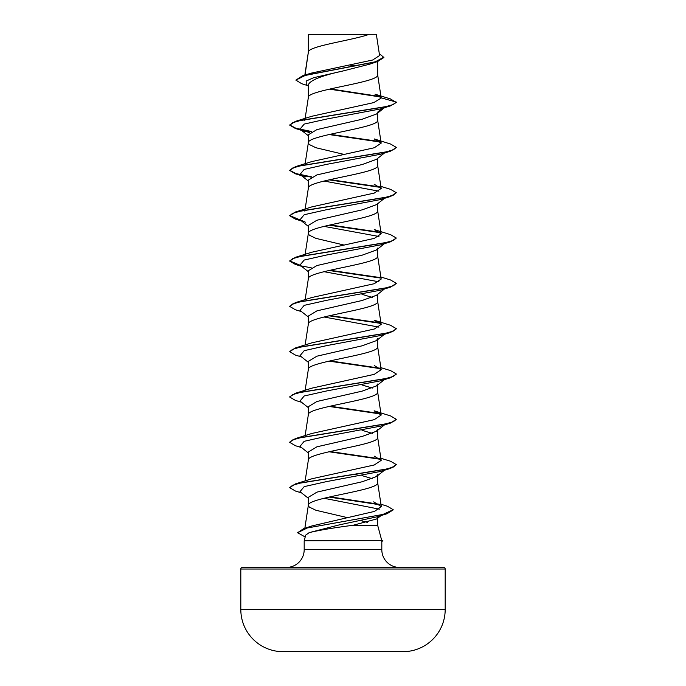 <?xml version="1.0" encoding="UTF-8"?>
<svg xmlns="http://www.w3.org/2000/svg" width="686" height="686" viewBox="0 0 686 686"><rect width="100%" height="100%" fill="white"/><g stroke="black" fill="none" stroke-linecap="round" stroke-linejoin="round"><path stroke-width="1.03" d="M403.231 651.674A10218.485 10218.485 0 0 1 398.978 651.7L287.022 651.7A10218.485 10218.485 0 0 1 282.769 651.674L403.231 651.674A42.206 42.206 0 0 0 445.188 609.468L445.188 569.037L240.812 569.037L240.812 609.468L445.188 609.468M282.769 651.674A42.206 42.206 0 0 1 240.812 609.468M381.673 540.276L382.865 540.594L381.073 540.594L381.699 540.354L377.652 525.262L353.119 525.262C333.636 527.783 318.999 530.235 309.18 532.628L305.699 535.131L304.19 540.782L381.073 540.594M242.415 567.442L443.585 567.442L242.415 567.442A1.604 1.604 0 0 0 240.812 569.037M443.585 567.442A1.604 1.604 0 0 1 445.188 569.037M399.586 567.442A17.767 17.767 0 0 1 381.81 549.666L304.19 549.666A17.767 17.767 0 0 1 286.414 567.442M304.19 540.782L304.19 549.666M381.202 540.782L381.81 541.185L381.81 549.666M308.623 34.54L369.231 34.3C353.805 39.977 311.504 45.653 308.623 51.33L308.348 34.54L308.348 52.127M305.021 75.066L308.348 52.239M307.825 85.656L301.694 83.701L295.863 80.108L305.21 75.451L377.669 61.491L369.608 64.201L343 70.975C321.948 75.554 310.398 80.133 308.348 84.695L308.348 97.438M377.652 61.5L377.652 74.894C379.795 82.449 306.205 90.003 308.348 97.558M384.46 107.702L376.425 114.047L362.191 119.218L316.949 129.594L308.348 134.782L308.348 142.757M377.652 113.07L377.652 120.213C379.795 127.768 306.205 135.322 308.348 142.877L309.215 144.489L315.903 147.73L344.218 154.453M376.408 159.358L362.191 164.537L316.923 174.913L308.348 180.101L308.348 188.187C306.205 180.641 379.795 173.086 377.652 165.532L377.652 158.389M305.03 209.77L308.348 188.187M376.417 204.668L362.199 209.847L316.923 220.232L308.348 225.411L308.348 233.394M377.652 203.708L377.652 210.851C379.795 218.397 306.205 225.951 308.348 233.506L309.215 235.126L315.903 238.359L344.209 245.091M377.652 248.075L376.417 249.987L362.114 255.192L316.923 265.551L308.348 270.73L308.348 278.705M377.652 249.018L377.652 256.161C379.795 263.716 306.205 271.27 308.348 278.825M376.425 295.297L362.174 300.485L316.941 310.852L308.348 316.049L308.348 324.024M377.652 294.345L377.652 301.48C379.795 309.034 306.205 316.589 308.348 324.144M377.652 338.704L376.417 340.616L362.208 345.795L316.932 356.18L308.348 361.359L308.348 369.342M377.652 339.656L377.652 346.799C379.795 354.353 306.205 361.908 308.348 369.454M308.348 414.773C306.205 407.218 379.795 399.664 377.652 392.118L377.652 384.023L376.408 385.935L362.174 391.123L316.915 401.499L308.348 406.687L308.348 414.661M377.652 429.342L376.425 431.245L362.157 436.442L316.932 446.809L308.348 451.997L308.348 460.092C306.205 452.537 379.795 444.982 377.652 437.428L377.652 429.342M305.141 480.929L308.348 460.092M347.974 517.776L315.903 510.264L309.215 507.023L308.348 505.411C306.205 497.856 379.795 490.301 377.652 482.747L377.652 474.661L376.425 476.573L362.148 481.761L316.941 492.128L308.348 497.316L308.348 505.29M350.143 65.067L354.902 66.096M362.002 294.337L372.335 297.432M355.948 338.232L356.977 338.464M362.002 384.975L372.327 388.062M355.948 428.861L356.977 429.102M362.002 430.294L372.335 433.38M355.948 474.18L356.977 474.412M362.002 475.604L372.335 478.699M381.116 515.529L376.786 518.925L377.652 517.57L377.652 525.262M355.434 519.388L356.437 519.611M361.059 520.691L367.336 522.355M295.863 80.108L302.44 75.854L311.041 73.17L372.618 60.025L379.59 55.54L376.34 34.3M369.231 34.3L376.331 34.3M376.786 518.925L353.119 525.262M308.348 86.067L306.248 84.387L306.17 81.034L313.751 77.681L343 70.975M380.756 97.026L329.4 89.137M377.669 61.491L383.92 57.495L379.298 53.637M308.348 35.312L308.58 34.3L312.387 34.3M309.712 132.758L299.979 129.139L304.215 124.08L326.716 119.03L380.524 108.92L390.591 105.841L396.311 102.463L390.351 98.887L375.002 94.179L381.176 97.841L377.634 74.671M380.241 96.546L330.403 88.914M302.44 75.854L375.379 61.8L383.92 57.118M381.193 98.038L373.827 102.591L311.796 116.268L295.4 121.379L384.829 106.913L393.361 104.495L396.311 102.085L381.176 97.841M380.953 504.227L387.487 506.259L393.207 509.715L382.942 514.44L303.649 528.623L312.044 525.905L374.522 511.396L381.27 506.542L373.673 501.869M380.859 458.265L390.6 461.249L396.311 464.628L393.352 467.037L384.82 469.447L295.4 483.913L311.796 478.794L374.273 464.971L381.176 460.366L374.23 456.147M374.144 410.803L390.591 415.939L396.311 419.309L393.352 421.719L384.837 424.128L295.426 438.586L311.821 433.475L374.273 419.661L381.176 415.047L374.136 410.82M380.859 367.636L390.574 370.612L396.311 373.981L393.378 376.391L384.846 378.809L295.4 393.275L311.778 388.173L374.264 374.35L381.099 369.728L374.222 365.509M295.409 347.956L311.856 342.829L374.299 329.023L381.167 324.409L374.162 320.19L390.608 325.301L396.311 328.68L393.344 331.089L384.812 333.499L295.409 347.956L289.689 351.712L295.417 355.082L301.531 356.934M380.859 276.998L390.583 279.982L396.311 283.352L393.361 285.762L384.846 288.171L295.426 302.637L311.77 297.535L374.299 283.704L381.133 279.099M311.838 252.216L374.324 238.376L381.176 233.78L374.23 229.561L390.583 234.663L396.311 238.033L393.37 240.443L384.846 242.861L295.392 257.327L289.689 261.083L295.426 264.453L301.54 266.305M380.859 186.369L390.6 189.353L396.311 192.723L393.344 195.133L384.82 197.551L295.417 212.008L311.796 206.898L374.299 193.066L381.167 188.461L374.144 184.234M311.813 161.587L374.282 147.756L381.176 143.142L374.213 138.924L390.574 144.026L396.311 147.404L393.37 149.814L384.855 152.223L295.417 166.689L289.689 170.437L295.4 173.807L311.204 177.16M385.686 152.035L384.64 152.644M396.294 147.593L390.6 151.152L380.507 154.247L326.69 164.348L304.198 169.408L299.996 174.458L305.476 176.894M323.998 181.044L378.895 191.154M396.311 192.723L390.574 196.479L380.507 199.566L326.665 209.676L304.19 214.727L299.996 219.777L305.493 222.221M323.998 226.363L378.929 236.481M396.311 238.033L390.6 241.781L380.524 244.876L326.716 254.978L304.215 260.037L299.979 265.088L308.348 271.682M323.998 271.682L378.904 281.792M396.311 283.352L390.591 287.1L380.507 290.195L326.682 300.305L304.19 305.356L299.996 310.415L308.348 317.001M323.998 317.001L378.929 327.119M396.294 328.868L390.574 332.427L380.516 335.514L326.682 345.615L304.198 350.675L299.988 355.725L308.348 362.319M396.294 374.17L390.608 377.737L380.524 380.824L326.716 390.934L304.207 395.985L299.988 401.036L308.348 407.63M385.686 423.939L384.64 424.548M396.311 419.309L390.583 423.056L380.498 426.152L326.665 436.253L304.181 441.312L299.996 446.363L308.348 452.949M396.311 464.628L390.583 468.375L380.524 471.453L326.708 481.563L304.207 486.623L299.988 491.673L308.348 498.268M323.998 498.268L379.401 509.158M382.231 514.611L381.047 515.255M393.189 509.904L387.007 513.728L376.76 516.892L339.724 524.764L309.18 532.628M390.591 105.841L301.145 120.307L292.63 122.717L289.689 125.126L295.426 128.496L311.204 131.841M329.023 134.542L380.619 142.105M390.6 151.152L301.18 165.618L292.648 168.027L289.689 170.437M329.023 179.852L380.619 187.415M390.574 196.479L301.163 210.936L292.648 213.346L289.689 215.756L295.409 219.126L301.531 220.986M329.023 225.171L380.619 232.734M390.6 241.781L301.154 256.255L292.622 258.665L289.689 261.083M301.368 265.936L311.204 267.797M329.023 270.49L380.601 278.053M390.591 287.1L301.188 301.566L292.656 303.975L289.689 306.385L295.392 309.755L301.54 311.624M329.023 315.809L380.559 323.355M390.574 332.427L301.154 346.884L292.639 349.294L289.689 351.712M329.023 361.119L380.55 368.674M390.608 377.737L301.154 392.203L292.63 394.622L289.689 397.031L295.426 400.401L301.54 402.262M329.023 406.438L380.61 414.001M390.583 423.056L301.18 437.514L292.656 439.923L289.689 442.333L295.392 445.711L301.54 447.572M329.023 451.757L380.619 459.32M390.583 468.375L301.145 482.841L292.63 485.251L289.689 487.66L295.417 491.03L301.531 492.891M329.048 497.067L380.053 504.802M387.007 513.728L307.268 527.98L297.621 532.73L305.201 536.992M377.652 112.127L382.719 108.242M295.4 121.379L289.689 125.126M289.706 124.938L295.863 128.248L311.77 131.558M330.052 134.302L380.104 141.625M289.706 170.248L295.846 173.567L311.77 176.877M330.052 179.621L380.095 186.944M295.417 212.008L289.689 215.756M289.706 215.567L300.279 220.009M330.052 224.939L380.104 232.262M289.706 260.894L300.279 265.319M330.052 270.258L380.095 277.573M295.426 302.637L289.706 306.196M330.052 315.577L380.018 322.874M330.052 360.887L380.053 368.202M295.4 393.275L289.706 396.842M330.052 406.206L380.078 413.521M295.426 438.586L289.706 442.144M330.052 451.525L380.104 458.848M295.4 483.913L289.689 487.66M330.086 496.836L379.264 504.261M303.649 528.623L297.621 532.73M381.202 540.971L382.865 540.594M304.841 528.246L308.366 505.179M381.305 506.534L377.634 482.524M381.176 460.366L377.634 437.205M305.141 435.61L308.366 414.541M381.176 415.047L377.634 391.886M305.141 390.291L308.366 369.231M381.176 369.72L377.634 346.567M305.141 344.981L308.366 323.912M381.176 324.409L377.634 301.257M305.141 299.662L308.366 278.593M381.176 279.091L377.634 255.938M305.141 254.343L308.366 233.274M381.176 233.78L377.634 210.619M304.824 211.108L304.97 210.156M381.176 188.461L377.634 165.3M304.824 165.798L304.97 164.837M305.03 164.451L308.366 142.645M381.176 143.142L377.634 119.99M304.824 120.479L304.97 119.527M305.03 119.132L308.366 97.326M304.833 75.117L308.366 52.007M305.502 131.592L295.426 128.496M301.54 175.676L295.4 173.807M299.979 129.139L308.348 135.734M384.469 153.012L376.425 159.366M299.996 174.458L308.348 181.044M384.46 198.331L376.425 204.677M299.996 219.777L308.348 226.363M384.46 243.65L376.425 249.996M384.469 288.96L376.434 295.314M384.46 334.288L376.425 340.633M384.46 379.598L376.417 385.952M384.469 424.917L376.434 431.262M384.46 470.236L376.425 476.581M311.838 252.199L295.392 257.327M311.804 161.579L295.417 166.689M381.81 541.254L382.865 540.971"/></g></svg>
